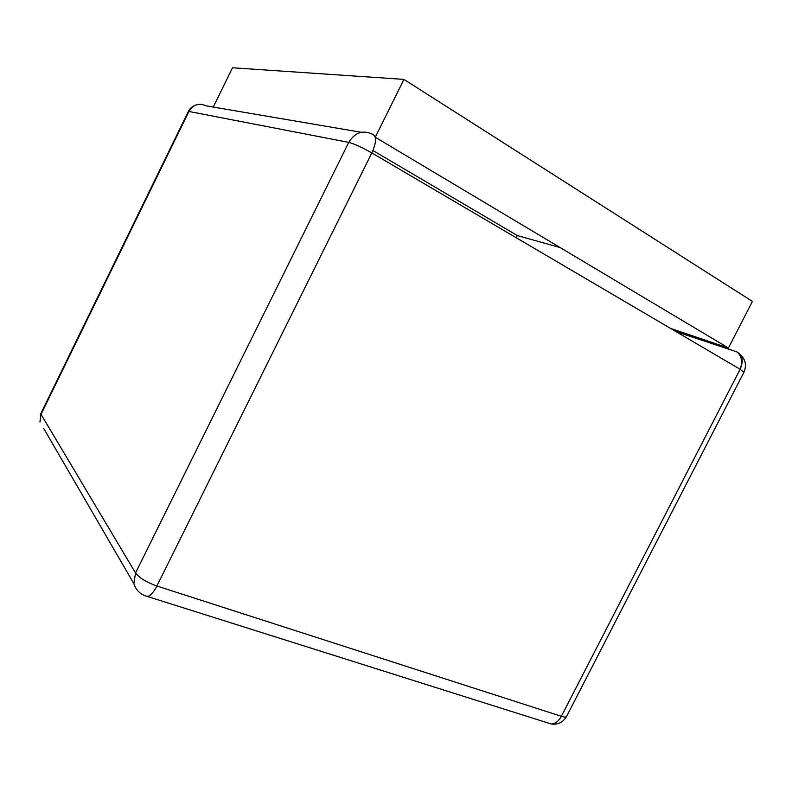 <?xml version="1.0" encoding="UTF-8"?>
<svg xmlns="http://www.w3.org/2000/svg" width="792" height="792" viewBox="0 0 792 792"><rect width="100%" height="100%" fill="white"/><g stroke="black" fill="none" stroke-linecap="round" stroke-linejoin="round"><path stroke-width="1.19" d="M372.943 150.51L517.324 235.57L560.112 247.55M403.94 79.388L752.4 301.405L728.432 348.015L375.279 137.234L403.94 79.388L232.492 67.766L213.266 107.069M517.324 235.57L516.236 237.749M670.586 328.423L728.432 348.015M43.679 428.403L133.858 583.645L135.531 572.962L41.026 414.315L188.902 111.464L348.737 142.392C354.865 132.482 362.766 129.749 372.428 134.185C376.745 136.036 376.547 142.283 371.834 152.915L740.124 369.28L743.936 372.25C747.183 364.27 745.104 357.727 737.708 352.608C741.688 356.539 742.549 361.974 740.312 368.914M40.877 413.493L39.966 422.027L40.877 413.493L188.328 111.504L188.902 111.464C193.189 104.544 198.99 102.683 206.306 105.88L361.281 132.284M144.411 595.525L551.38 724.037C558.142 724.769 563.191 722.254 566.537 716.503C566.052 717.295 564.33 717.235 561.37 716.305C558.697 721.175 555.37 723.759 551.38 724.037L546.906 722.621M674.398 330.67L736.57 351.787C742.589 354.806 743.777 360.637 740.124 369.28L561.37 716.305L156.895 586.011L371.834 152.915C362.033 147.352 354.341 143.847 348.737 142.392L135.531 572.962C139.303 577.893 146.431 582.249 156.895 586.011C153.767 592.099 150.648 595.604 147.54 596.534C140.58 594.673 136.026 590.377 133.858 583.645M736.57 351.787L676.012 331.62M566.537 716.503L743.936 372.25M196.465 104.831C192.664 105.989 189.951 108.207 188.328 111.504"/></g></svg>

